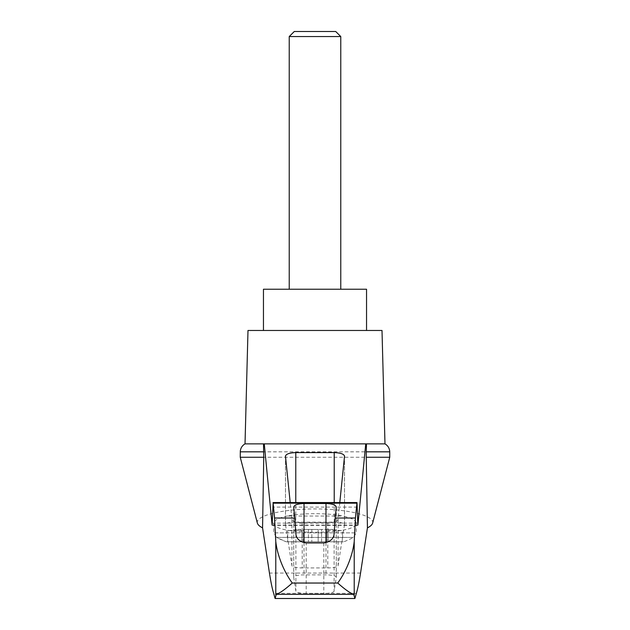 <?xml version="1.0" encoding="UTF-8"?>
<svg xmlns="http://www.w3.org/2000/svg" width="630" height="630" viewBox="0 0 630 630"><rect width="100%" height="100%" fill="white"/><g stroke="black" fill="none" stroke-linecap="round" stroke-linejoin="round"><path stroke-width="0.47" stroke-dasharray="3.15 2.36" d="M257.363 523.081C255.15 515.655 282.831 508.859 315 508.922C347.169 508.859 374.85 515.655 372.637 523.081M240.258 457.262L389.742 457.262M339.798 502.559L338.089 519.325C337.302 521.412 333.868 522.553 327.789 522.75L302.211 522.75C296.132 522.553 292.698 521.412 291.911 519.325L290.202 502.559M306.196 593.428A10.308 2.315 180 0 1 295.895 591.192L293.722 577.277A10.308 2.315 180 0 1 293.714 577.198A10.308 2.315 180 0 1 304.022 574.875L325.978 574.875A10.308 2.315 180 0 1 336.286 577.198A10.308 2.315 180 0 1 336.278 577.277L334.105 591.192A10.308 2.315 180 0 1 323.804 593.428L306.196 593.428L306.196 542.934M353.706 594.326L276.294 594.326M356.344 593.342L273.656 593.342M287.304 516.025C278.507 517.939 273.995 520.293 273.767 523.081C271.774 535.311 358.226 535.311 356.233 523.081C356.005 520.293 351.493 517.939 342.696 516.025C327.687 512.914 302.321 512.907 287.304 516.025L342.696 516.025M273.767 523.081L273.767 532.862L356.233 532.862L273.767 532.862L276.515 537.422L353.485 537.422L276.515 537.422A82.475 82.475 0 0 0 286.303 541.8L343.697 541.8L286.303 541.8L276.515 537.422M325.962 541.8L342.318 541.8L325.915 541.8L326.568 541.8L325.962 541.8L325.962 529.428L326.568 529.428L325.962 529.428L325.962 541.8M321.599 541.8L326.6 541.8L318.174 541.8L321.599 541.8L321.599 529.428L326.6 529.428L318.174 529.428L321.599 529.428L321.599 541.8M318.174 541.8L308.401 541.8L318.174 541.8L318.174 529.428L303.4 529.428L318.174 529.428L318.174 541.8M303.432 541.8L308.401 541.8L303.4 541.8L304.038 541.8L303.432 541.8L303.432 529.428L303.432 541.8M304.038 541.8L302.022 541.8L304.085 541.8L304.038 529.428L304.038 541.8M287.682 541.8L302.022 541.8L287.682 541.8L287.682 530.46L287.682 541.8M327.978 530.46L327.978 541.8L327.978 530.46L342.318 530.46L342.318 541.8L342.318 530.46L327.978 530.46M333.168 529.428L329.136 529.428L333.168 529.428L333.168 530.46L333.168 529.428M329.136 529.428L325.915 529.428L329.136 529.428L329.136 530.46L329.136 529.428M302.022 530.46L302.022 541.8L302.022 530.46L287.682 530.46L302.022 530.46M300.864 529.428L296.832 529.428L300.864 529.428L300.864 530.46L296.832 530.46L300.864 530.46L300.864 529.428M296.832 529.428L294.895 529.428L296.832 529.428L296.832 530.46L294.895 530.46L296.832 530.46L296.832 529.428M340.775 36.556L289.225 36.556M263.458 289.225L366.542 289.225M335.719 31.5L294.281 31.5M247.992 330.466L382.008 330.466M240.258 451.828L389.742 451.828M295.777 522.12L334.223 522.12A10.308 2.315 180 0 1 344.531 524.436A10.308 2.315 180 0 1 344.523 524.522L338.089 565.685A10.308 2.315 180 0 1 327.789 567.921L302.211 567.921A10.308 2.315 180 0 1 291.911 565.685L285.477 524.522A10.308 2.315 180 0 1 285.469 524.436A10.308 2.315 180 0 1 295.777 522.12L295.777 502.559M303.762 443.866L263.505 443.866M366.495 443.866L326.238 443.866M245.023 443.866L384.977 443.866M357.761 525.073L272.239 525.073M357.675 523.113L272.325 523.113M357.297 507.103L272.703 507.103M295.895 533.988L295.895 591.192M323.804 542.934L323.804 593.428M334.105 533.988L334.105 591.192M360.549 573.064L269.451 573.064M326.568 529.428L326.568 541.8L326.568 529.428M308.401 529.428L308.401 541.8L308.401 529.428M311.826 529.428L311.826 541.8L311.826 529.428M285.477 456.27L285.477 524.522M291.911 519.325L291.911 565.685M302.211 522.75L302.211 567.921M327.789 522.75L327.789 567.921M338.089 519.325L338.089 565.685M344.523 456.27L344.523 524.522M334.223 502.559L334.223 522.12M293.722 507.181L293.722 577.277M304.022 542.69L304.022 574.875M325.978 542.69L325.978 574.875M336.278 507.181L336.278 577.277M272.176 525.388L357.824 525.388M356.233 523.081L356.233 532.862L353.485 537.422A82.475 82.475 0 0 1 343.697 541.8M335.105 530.46L335.105 529.428M325.915 541.8L325.915 529.428L325.915 541.8M326.6 541.8L326.6 529.428L326.6 541.8M304.085 541.8L304.085 529.428L304.085 541.8M294.895 530.46L294.895 529.428M303.4 541.8L303.4 529.428L303.4 541.8M285.469 524.436L285.469 456.144M344.531 524.436L344.531 456.144M336.286 577.198L336.286 507.055M293.714 577.198L293.714 507.055"/><path stroke-width="0.94" d="M389.742 457.262L389.742 451.828L366.25 451.828L366.25 457.262L389.742 457.262L372.637 523.081C372.188 524.751 370.448 526.349 367.432 527.877L360.549 573.064C359.155 582.049 357.753 588.806 356.344 593.342L354.895 598.5L353.706 594.326L276.294 594.326L275.105 598.5L273.656 593.342C272.247 588.806 270.845 582.049 269.451 573.064L262.568 527.877C259.552 526.349 257.812 524.751 257.363 523.081L240.258 457.262L240.321 450.907C240.755 447.804 242.322 445.457 245.023 443.866L264.269 443.866L272.113 525.073L273.129 503.181L274.562 518.01L275.782 541.548C277.121 553.975 282.925 570.268 292.265 583.034L337.735 583.034C347.091 570.237 352.855 554.061 354.217 541.548L355.438 518.01L335.176 518.01L334.105 533.988C333.703 538.792 330.27 541.776 323.804 542.934L306.196 542.934C299.754 541.8 296.32 538.823 295.895 533.988L294.824 518.01L274.562 518.01M262.568 527.877L263.75 457.262L240.258 457.262M366.25 457.262L367.432 527.877M263.505 443.866L263.75 457.262M355.438 518.01L356.989 502.559L357.887 525.073L365.731 443.866L264.269 443.866M326.238 443.866L303.762 443.866M290.202 502.559L285.469 456.144C286.091 453.994 289.524 452.805 295.777 452.592L334.223 452.592C340.476 452.805 343.909 453.994 344.531 456.144L339.798 502.559M294.824 518.01L293.714 507.055C294.336 504.906 297.777 503.716 304.022 503.504L325.978 503.504C332.223 503.716 335.664 504.906 336.286 507.055L335.176 518.01M353.706 594.326C350.28 593.232 344.957 589.467 337.735 583.034M354.895 598.5L275.105 598.5M340.775 36.556L335.719 31.5L294.281 31.5L289.225 36.556L340.775 36.556L340.775 289.225M289.225 36.556L289.225 289.225M366.542 330.466L366.542 289.225L263.458 289.225L263.458 330.466M263.75 451.828L240.258 451.828M276.294 594.326C279.72 593.232 285.043 589.467 292.265 583.034M366.25 451.828L366.495 443.866L365.731 443.866M389.742 451.828L389.679 450.907C389.245 447.804 387.678 445.457 384.977 443.866L366.495 443.866M384.977 443.866L382.008 330.466L247.992 330.466L245.023 443.866M275.782 595.09L275.782 541.548M356.871 503.181L273.129 503.181M354.217 595.09L354.217 541.548M295.777 452.592L295.777 502.559M334.223 452.592L334.223 502.559M304.022 503.504L304.022 542.69M325.978 503.504L325.978 542.69M273.01 502.559L356.989 502.559"/></g></svg>
